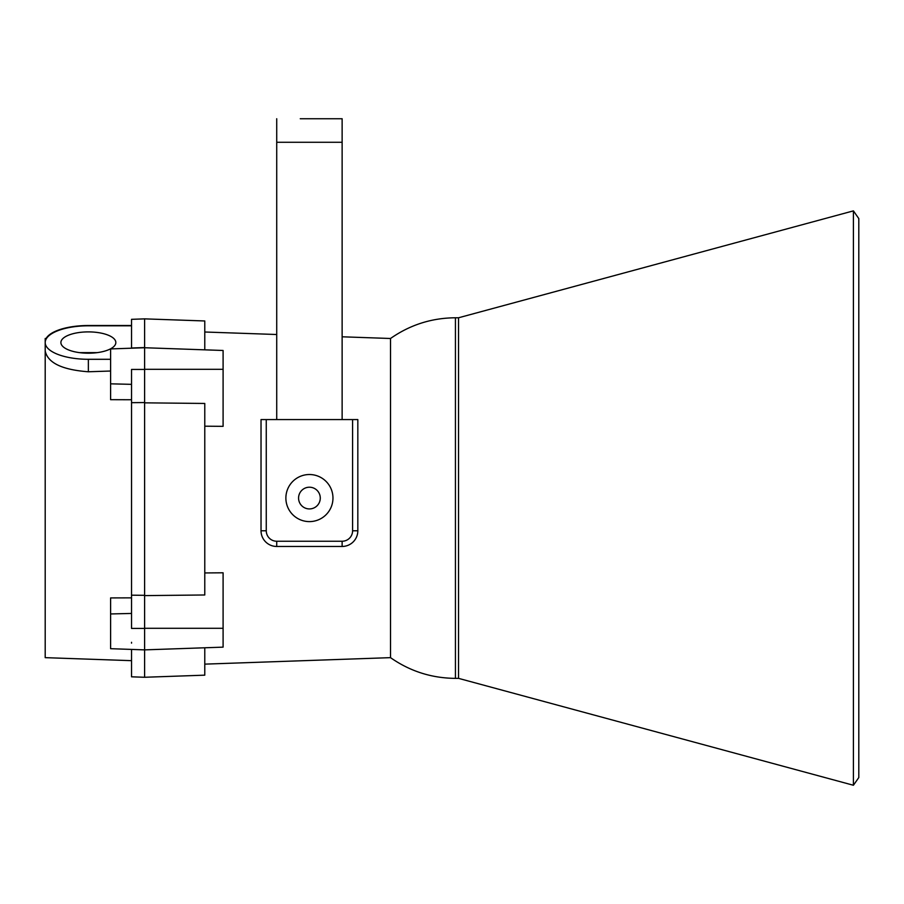 <?xml version="1.0" encoding="UTF-8"?>
<svg xmlns="http://www.w3.org/2000/svg" width="904" height="904" viewBox="0 0 904 904"><rect width="100%" height="100%" fill="white"/><g stroke="black" fill="none" stroke-linecap="round" stroke-linejoin="round"><path stroke-width="1.36" d="M458.543 678.362L853.41 785.26L853.41 210.869L458.543 317.779L458.543 678.362L455.435 678.362C431.649 678.181 410.009 671.276 390.517 657.649L390.517 338.491L390.517 657.649L204.779 664.135M455.435 678.362L455.435 317.779C431.649 317.948 410.009 324.852 390.517 338.491L342.13 336.796M276.726 334.514L204.779 332.005M204.779 349.837L204.779 320.965L144.606 318.863L144.606 347.735L223.096 350.481L223.096 426.338L204.779 426.191M204.779 572.944L223.096 572.797L223.096 647.14L144.606 649.874L144.606 677.265L204.779 675.164L204.779 647.772M144.606 595.612L204.779 594.979L204.779 403.455L144.606 402.845L144.606 595.318L131.532 595.182L131.532 628.416L144.606 628.416L144.606 677.265L131.532 676.813L131.532 649.422L144.606 649.874L144.606 628.291L223.096 628.291M131.532 348.006L144.606 347.554L144.606 318.875L131.532 319.327L131.532 348.198L144.606 347.735L144.606 628.416M88.366 331.892A27.47 10.656 0 0 0 60.896 342.548A27.47 10.656 0 0 0 88.366 353.204A27.47 10.656 0 0 0 115.836 342.548A27.47 10.656 0 0 0 88.366 331.892M97.157 352.639L79.575 352.639M144.606 649.874L110.604 648.688L110.604 597.917L131.532 597.86M131.532 399.749L110.604 399.681L110.604 348.921L131.532 348.198M46.522 338.446L45.2 338.491L45.2 342.548A43.166 16.747 0 0 0 88.366 359.295L110.604 359.295M131.532 642.292L131.532 643.151M131.532 660.666L45.2 657.649L45.2 350.989C47.72 362.877 62.105 369.804 88.366 371.77L110.604 371.024M144.606 347.735L144.606 369.442L131.532 369.442L131.532 595.182M131.532 402.675L144.606 402.551M131.532 325.802L88.366 325.802A43.166 16.747 0 0 0 45.2 342.548L45.2 350.989M131.532 325.519L88.366 325.519A43.166 16.295 180 0 0 46.127 338.458M853.41 785.26L858.8 777.564L858.8 218.565L853.41 210.869M300.264 118.74L342.13 118.74L342.13 419.58M320.276 498.07A10.859 10.859 0 0 1 309.428 508.929A10.859 10.859 0 0 1 298.569 498.07A10.859 10.859 0 0 1 309.428 487.211A10.859 10.859 0 0 1 320.276 498.07M276.726 118.74L276.726 419.58M318.581 118.74L342.13 118.74M309.428 474.521A23.549 23.549 0 0 0 285.879 498.07A23.549 23.549 0 0 0 309.428 521.608A23.549 23.549 0 0 0 332.966 498.07A23.549 23.549 0 0 0 309.428 474.521M352.594 419.58L266.262 419.58L266.262 530.772A10.464 10.464 0 0 0 276.726 541.236L342.13 541.236A10.464 10.464 0 0 0 352.594 530.772L352.594 419.58L357.826 419.58L357.826 530.772A15.696 15.696 0 0 1 342.13 546.468L276.726 546.468A15.696 15.696 0 0 1 261.03 530.772L261.03 419.58L266.262 419.58M266.262 530.772L261.03 530.772A15.696 15.696 0 0 0 276.726 546.468L276.726 541.236M342.13 541.236L342.13 546.468A15.696 15.696 0 0 0 357.826 530.772L352.594 530.772M223.096 369.318L144.606 369.318M110.604 613.952L131.532 613.443M110.604 383.827L131.532 384.347M88.366 371.77L88.366 359.295M276.726 142.278L342.13 142.278M458.543 317.779L455.435 317.779"/></g></svg>
